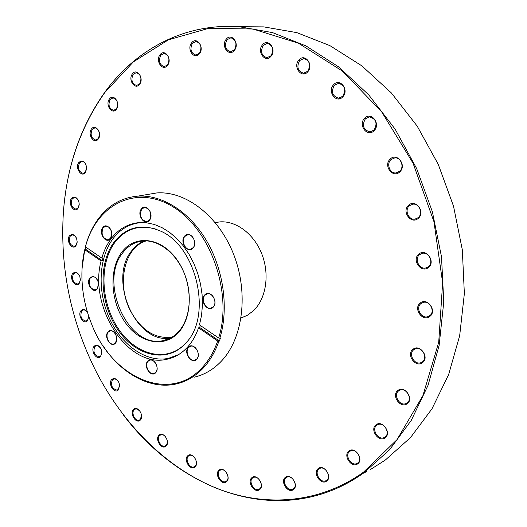 <?xml version="1.0" encoding="UTF-8"?>
<svg xmlns="http://www.w3.org/2000/svg" width="527" height="527" viewBox="0 0 527 527"><rect width="100%" height="100%" fill="white"/><g stroke="black" fill="none" stroke-linecap="round" stroke-linejoin="round"><path stroke-width="0.79" d="M172.204 337.03L171.486 337.175C155.419 338.96 142.053 330.752 131.394 312.557C116.177 285.996 123.496 247.473 146.21 240.905M241.063 317.998L247.604 315.139L253.467 310.686C266.122 298.71 269.896 274.462 261.833 253.988C253.836 233.474 235.411 220.082 218.995 221.986L215.273 222.638M363.432 472.232L397.002 439.663L422.904 395.639L438.714 342.28L442.647 282.887L433.945 221.663L413.056 163.199L381.667 111.849L342.412 71.099L298.447 43.194L252.967 29.018L208.857 28.287L168.436 39.808L133.41 61.843L104.893 92.429C80.499 127.014 66.665 166.987 63.385 212.368C59.847 268.895 71.119 322.656 97.185 373.656C123.819 424.307 164.813 466.072 213.356 486.955C261.827 507.29 317.544 504.886 363.432 472.232M64.854 197.73C69.841 157.876 83.226 122.62 105.005 91.968C135.564 49.887 183.851 22.951 239.093 26.699L272.525 32.602L306.088 45.987L338.578 66.843L368.683 94.82L395.118 129.135L416.686 168.627L432.377 211.782L441.514 256.847L443.76 301.958L439.149 345.304L428.082 385.224L411.271 420.368L389.618 449.709L364.164 472.587C353.597 480.176 342.563 486.223 331.048 490.723C256.293 519.806 173.758 481.711 123.693 415.322M370.718 469.359L385.356 460.018L410.54 437.529L431.982 408.814L448.655 374.532L459.676 335.679L464.359 293.585L462.324 249.831L453.516 206.169L438.253 164.378L417.213 126.151L391.344 92.923L361.812 65.822L329.876 45.605L296.8 32.621L263.783 26.884L245.595 26.745M326.628 481.085C320.91 485.729 312.215 472.653 318.249 468.543C323.907 463.773 332.774 476.981 326.628 481.085M318.967 468.892C313.967 472.225 320.152 483.312 325.666 480.855L326.615 480.334C331.661 477.054 325.502 465.921 320.001 468.332L318.967 468.892M293.453 489.55C288.058 494.03 279.718 481.263 285.423 477.31C290.759 472.712 299.257 485.604 293.453 489.55M286.128 477.646C281.411 480.841 287.32 491.632 292.538 489.319L293.46 488.812C298.216 485.663 292.327 474.827 287.123 477.1L286.128 477.646M259.633 489.563C254.548 493.924 246.55 481.494 251.932 477.646C256.965 473.167 265.114 485.723 259.633 489.563M252.637 477.969C248.217 481.059 253.783 491.507 258.731 489.366L259.666 488.845C264.119 485.802 258.566 475.308 253.632 477.416L252.637 477.969M226.445 481.764C221.65 486.065 213.962 473.964 219.048 470.17C223.797 465.769 231.617 477.982 226.445 481.764M219.739 470.492C215.609 473.496 220.82 483.575 225.51 481.619L226.491 481.072C230.655 478.108 225.457 467.989 220.78 469.913L219.739 470.492M194.937 466.981C190.399 471.25 183.001 459.478 187.816 455.697C192.309 451.329 199.838 463.213 194.937 466.981M188.501 456.013C184.641 458.964 189.489 468.668 193.956 466.902L195.003 466.316C198.89 463.404 194.055 453.655 189.601 455.394L188.501 456.013M165.979 446.119C161.664 450.407 154.51 438.932 159.095 435.124C163.363 430.743 170.643 442.324 165.979 446.119M165.985 437.384C164.457 435.262 162.784 434.386 160.952 434.775L159.773 435.44C156.157 438.359 160.656 447.7 164.925 446.119L166.058 445.48L167.019 444.037L167.217 440.328M140.261 420.131C136.131 424.466 129.174 413.26 133.568 409.393C137.652 404.967 144.727 416.271 140.261 420.131M140.083 411.277L137.198 409.038L135.518 408.985L134.24 409.71C130.848 412.621 135.017 421.62 139.121 420.21L140.353 419.512L141.559 415.144M118.325 389.954C114.346 394.374 107.548 383.406 111.783 379.44C114.359 377.615 116.724 378.663 118.891 382.589L119.543 384.842L118.325 389.954M118.101 381.14L116.684 379.69L115.09 378.959L113.845 378.966L112.455 379.763C110.406 385.296 111.948 388.755 117.08 390.132L118.423 389.354L119.622 385.533M100.611 356.522C96.744 361.061 90.051 350.277 94.175 346.193C96.632 344.309 98.938 345.244 101.072 349.012L101.856 352.023L100.611 356.522M100.42 347.813L97.561 345.672L96.355 345.646L94.847 346.522C92.851 351.964 94.32 355.389 99.247 356.792L100.723 355.942L101.882 352.504M88.668 316.095L87.462 320.739C83.668 325.422 77.034 314.797 81.092 310.561C83.22 308.697 85.348 309.303 87.489 312.373M87.37 312.182L84.603 309.995L83.418 309.935L81.764 310.897C79.801 316.272 81.204 319.678 85.967 321.121L87.581 320.185L88.707 317.017M79.169 283.513C75.401 288.374 68.793 277.854 72.812 273.441C75.335 271.319 77.64 272.235 79.729 276.188L80.394 279.593L79.169 283.513M79.221 275.147L77.686 273.427L76.191 272.755L75.295 272.729L73.484 273.783C71.54 279.126 72.884 282.531 77.522 284.007L79.287 282.979L80.387 279.969M75.954 245.76C72.179 250.826 65.539 240.365 69.564 235.747C72.239 233.461 74.597 234.443 76.652 238.691L77.179 241.873L75.954 245.76M76.198 237.631L74.682 235.767L73.161 235.009L72.232 234.95L70.249 236.103C68.293 241.432 69.584 244.857 74.129 246.372L76.072 245.246L77.166 242.288M77.989 208.428C74.169 213.718 67.449 203.277 71.534 198.435C74.459 195.945 76.909 197.065 78.892 201.795L79.241 204.344L77.989 208.428M78.47 200.609L76.968 198.527L75.381 197.638L74.399 197.539L72.219 198.804C70.229 204.147 71.481 207.598 75.98 209.166L78.115 207.928L79.221 204.884M85.4 172.52C81.487 178.047 74.643 167.573 78.819 162.494C82.317 159.74 84.906 161.236 86.599 166.993L85.4 172.52M86.165 165.162C85.183 162.764 83.76 161.545 81.916 161.499L79.518 162.876C77.476 168.258 78.694 171.756 83.167 173.376L85.526 172.026L86.672 168.699M98.22 139.088C94.168 144.879 87.153 134.332 91.467 128.99C95.473 123.101 102.607 133.733 98.22 139.088M99.34 132.633C98.516 129.642 97.008 128.061 94.814 127.896L92.172 129.385C90.058 134.833 91.25 138.39 95.743 140.07L98.332 138.608L99.55 134.51M116.362 109.28C112.132 115.341 104.899 104.669 109.405 99.056C113.582 92.897 120.94 103.654 116.362 109.28M110.117 99.478C107.903 105.005 109.076 108.641 113.628 110.38L116.467 108.806C118.707 103.299 117.561 99.656 113.015 97.87L110.117 99.478M139.609 84.294C135.162 90.631 127.666 79.788 132.396 73.912C136.789 67.476 144.418 78.398 139.609 84.294M133.12 74.347C130.788 79.972 131.941 83.694 136.592 85.506L139.708 83.819C142.066 78.22 140.933 74.485 136.295 72.627L133.12 74.347M167.527 65.368C162.817 71.968 155.024 60.908 160.024 54.775C164.674 48.076 172.619 59.215 167.527 65.368M160.761 55.23C158.284 60.974 159.437 64.788 164.22 66.672L167.612 64.893C170.116 59.176 168.989 55.348 164.22 53.411L160.761 55.23M199.443 53.708C194.437 60.546 186.308 49.228 191.611 42.871C196.558 35.922 204.845 47.318 199.443 53.708M192.362 43.333C189.713 49.215 190.879 53.135 195.846 55.091L199.509 53.227C202.184 47.377 201.044 43.451 196.097 41.435L192.362 43.333M234.37 50.394C229.041 57.443 220.556 45.829 226.195 39.275C231.458 32.114 240.114 43.82 234.37 50.394M226.953 39.756C224.12 45.783 225.306 49.808 230.51 51.83L234.416 49.9C237.275 43.912 236.116 39.881 230.938 37.792L226.953 39.756M271.01 56.277C265.338 63.471 256.491 51.534 262.479 44.848C268.078 37.529 277.116 49.558 271.01 56.277M263.243 45.335C260.219 51.527 261.445 55.651 266.932 57.726L271.03 55.77C274.093 49.624 272.9 45.48 267.439 43.346L263.243 45.335M307.761 71.797C301.747 79.07 292.538 66.791 298.881 60.038C304.817 52.634 314.224 65.012 307.761 71.797M299.652 60.533C296.418 66.889 297.715 71.119 303.552 73.22L307.755 71.264C311.029 64.946 309.764 60.71 303.967 58.537L299.652 60.533M342.767 96.849C336.437 104.129 326.898 91.5 333.571 84.755C339.823 77.344 349.572 90.077 342.767 96.849M334.349 85.255C330.91 91.803 332.306 96.118 338.551 98.206L342.741 96.289C346.226 89.794 344.862 85.46 338.663 83.299L334.349 85.255M374.078 130.689C367.471 137.876 357.655 124.912 364.612 118.265C371.14 110.94 381.179 124.023 374.078 130.689M365.389 118.766C361.759 125.518 363.294 129.905 369.994 131.928L374.032 130.097C377.707 123.404 376.212 118.997 369.559 116.889L365.389 118.766M399.809 171.861C392.984 178.877 382.958 165.603 390.138 159.141C396.884 151.98 407.134 165.373 399.809 171.861M390.915 159.628C386.1 163.884 389.868 173.739 396.014 172.935L399.743 171.235C404.591 167.052 400.909 157.158 394.782 157.883L390.915 159.628M418.346 218.27C411.383 225.042 401.231 211.511 408.557 205.306C415.441 198.389 425.816 212.045 418.346 218.27M409.334 205.78C404.216 210.023 408.557 220.319 414.973 219.14L418.267 217.611C423.412 213.442 419.163 203.099 412.766 204.193L409.334 205.78M428.556 267.36C421.547 273.829 411.376 260.114 418.741 254.212C425.671 247.598 436.073 261.451 428.556 267.36M419.512 254.673C414.15 258.869 419.097 269.587 425.684 267.999L428.471 266.669C433.866 262.545 429.004 251.787 422.437 253.283L419.512 254.673M429.92 316.365C422.957 322.491 412.858 308.677 420.177 303.117C427.061 296.839 437.384 310.798 429.92 316.365M420.941 303.552C415.401 307.663 420.928 318.73 427.562 316.767L429.834 315.64C435.407 311.602 429.96 300.495 423.352 302.373L420.941 303.552M422.568 362.583C415.737 368.36 405.81 354.533 412.99 349.322C419.736 343.4 429.887 357.372 422.568 362.583M413.748 349.744C408.129 353.722 414.123 365.04 420.671 362.767L422.489 361.838C428.141 357.925 422.219 346.562 415.691 348.755L413.748 349.744M407.233 403.675C400.619 409.117 390.929 395.362 397.892 390.487C404.426 384.908 414.327 398.801 407.233 403.675M398.636 390.889C393.05 394.716 399.341 406.159 405.704 403.682L407.167 402.918C412.793 399.15 406.554 387.668 400.21 390.072L398.636 390.889M385.112 437.818C378.768 442.957 369.381 429.36 376.067 424.788C382.338 419.518 391.93 433.253 385.112 437.818M376.805 425.164C371.337 428.826 377.754 440.262 383.86 437.7L385.066 437.061C390.573 433.457 384.196 421.982 378.103 424.479L376.805 425.164M357.708 463.819C351.667 468.687 342.616 455.328 348.986 451.007C354.961 446.013 364.197 459.511 357.708 463.819M349.717 451.369C344.454 454.86 350.824 466.171 356.641 463.622L357.675 463.062C362.978 459.623 356.647 448.273 350.844 450.763L349.717 451.369M370.336 116.803L369.816 116.236M363.07 473.371L366.621 471.579M142.83 222.506L140.478 222.638C129.293 223.85 120.077 229.285 112.831 238.942C98.397 258.52 97.324 291.971 109.596 318.703C121.803 345.462 146.394 362.82 168.376 358.386L178.561 354.625M170.491 338.018C135.973 344.724 107.561 279.31 131.816 250.641C135.261 246.149 139.405 242.907 144.233 240.918M179.042 331.121C190.28 318.288 192.645 293.71 184.213 273.19C175.84 252.644 158.074 239.311 142.521 241.043C134.648 241.992 128.101 245.859 122.89 252.637C98.246 281.971 128.186 349.026 163.001 340.653C169.154 339.46 174.496 336.279 179.042 331.121M121.862 252.13C134.708 234.64 160.392 236.959 176.354 258.869C192.52 280.522 193.554 315.647 178.956 331.97C164.595 348.63 139.53 343.294 125.083 322.247C110.439 301.424 108.779 269.323 121.862 252.13M185.945 342.906L183.356 345.587C164.193 363.735 133.891 354.691 116.941 328.341C99.774 302.195 98.167 263.533 114.003 242.262C126.006 227.117 141.289 223.29 159.872 230.793C196.492 245.358 212.783 315.969 185.945 342.906M186.189 342.629L183.831 345.053C164.786 363.09 134.655 354.124 117.804 327.932C100.729 301.958 99.142 263.52 114.899 242.394C125.419 228.896 138.937 224.436 155.465 229.021M213.343 307.03C218.837 301.299 209.555 288.737 204.581 295.094C199.199 300.805 208.297 313.262 213.343 307.03M213.363 306.773C217.407 302.676 212.888 292.525 207.572 293.723L204.898 295.252C200.892 299.402 205.438 309.494 210.774 308.249L213.363 306.773M193.152 247.901C198.514 241.86 189.358 229.614 184.503 236.267C179.252 242.282 188.231 254.436 193.152 247.901M193.172 247.664C196.966 243.507 192.987 233.823 187.862 234.699L184.825 236.425C181.071 240.635 185.082 250.266 190.221 249.35L193.172 247.664M149.549 220.167C154.516 214.146 145.821 202.381 141.335 208.982C136.467 214.97 144.991 226.65 149.549 220.167M149.582 219.937C152.046 213.369 150.412 209.179 144.681 207.361L141.651 209.14C139.227 215.734 140.887 219.917 146.625 221.669L149.582 219.937M110.525 238.52C115.11 232.822 106.902 221.399 102.772 227.664C98.272 233.342 106.329 244.686 110.525 238.52M111.263 230.819C110.018 227.71 108.2 226.155 105.802 226.162L103.075 227.816C100.868 234.186 102.482 238.217 107.903 239.91L110.565 238.296L111.783 233.389M97.376 288.842L98.516 283.368L98.285 282.202C96.019 276.629 93.207 275.246 89.847 278.032C85.512 283.328 93.338 294.619 97.376 288.842M97.455 280.035C96.098 277.696 94.452 276.589 92.508 276.715L90.15 278.177C88.049 284.468 89.702 288.421 95.11 290.034L97.416 288.612L98.602 284.626M115.545 343.037C120.064 337.985 112.001 326.345 107.916 331.977C103.483 337.017 111.408 348.571 115.545 343.037M115.479 333.973C114.01 331.654 112.291 330.607 110.327 330.818L108.219 332.115C104.88 335.818 109.043 345.205 113.536 344.052L115.584 342.794L116.796 338.314M155.722 372.642C160.577 367.602 152.112 355.501 147.718 361.147C142.949 366.173 151.262 378.175 155.722 372.642M156.407 364.77C154.846 361.37 152.731 359.796 150.07 360.053L148.021 361.285C144.352 365.059 148.957 374.947 153.772 373.571L155.748 372.385C157.118 370.652 157.435 368.393 156.697 365.6M196.762 359.21C202.025 353.9 193.047 341.41 188.277 347.339C183.113 352.629 191.92 365.02 196.762 359.21M196.782 358.94C200.787 355.027 195.998 344.77 190.84 346.173L188.594 347.484C184.628 351.45 189.437 361.654 194.615 360.211L196.782 358.94M194.298 377.141C204.509 374.776 213.56 369.427 221.452 361.087C243.013 338.321 248.816 293.019 233.678 254.475C218.646 215.866 185.596 190.688 156.664 192.954L146.849 194.608M82.087 268.184L84.728 249.712C82.66 258.599 81.718 267.887 81.916 277.584C82.311 293.565 85.558 309.085 91.658 324.151C111.823 377.418 169.687 404.189 202.506 367.247C208.982 360.178 214.041 351.423 217.684 340.982L218.883 341.232C215.207 351.772 210.095 360.606 203.554 367.727C195.642 376.186 186.565 381.588 176.321 383.933C150.432 389.98 121.282 373.762 103.068 345.791M85.486 246.379C88.18 236.294 92.265 227.394 97.732 219.687C108.015 205.477 121.355 197.625 137.751 196.143C161.875 194.456 189.226 211.367 206.492 240.622C223.725 269.87 228.929 308.842 219.851 338.255L218.652 338.005C233.033 293.157 210.451 229.1 172.902 206.782C135.564 183.804 96.079 205.082 85.44 246.873L85.486 246.379M84.775 249.218L85.354 249.093L102.251 260.681L101.092 260.944C88.424 307.076 127.969 368.702 166.809 359.289L175.801 356.16M85.835 247.137L85.354 249.093M166.809 359.289C174.819 357.622 181.835 353.446 187.869 346.759C192.427 341.601 195.985 335.297 198.547 327.847L199.661 327.478L200.313 325.455M102.251 260.681L102.996 257.822L101.836 258.085C103.878 250.859 106.909 244.515 110.907 239.054C118.186 229.324 127.455 223.856 138.706 222.644L146.348 222.743L154.141 224.39L161.894 227.572L169.437 232.249L176.578 238.323L183.132 245.661L188.949 254.113L193.864 263.467L197.75 273.5L200.517 283.961L202.091 294.593L202.44 305.126L201.558 315.304L199.476 324.882L218.652 338.005M101.836 258.085L85.44 246.873M219.851 338.255L220.405 338.064L219.436 341.041L218.883 341.232M84.728 249.712L101.092 260.944M198.547 327.847L217.684 340.982M199.661 327.478L219.436 341.041M172.487 336.852L171.486 337.175M218.995 221.986L215.372 222.756M245.114 316.45L241.096 317.774M325.666 480.855L326.747 480.229M292.538 489.319L293.506 488.773M258.731 489.366L259.6 488.891M225.51 481.619L226.3 481.217M193.956 466.902L194.667 466.56M164.925 446.119L165.583 445.829M166.038 445.631L166.611 445.374M139.121 420.21L139.727 419.966M140.32 419.729L140.749 419.558M117.08 390.132L117.646 389.927M99.247 356.792L99.781 356.627M85.967 321.121L86.468 320.976M77.522 284.007L77.996 283.888M74.129 246.372L74.59 246.28M75.98 209.166L76.422 209.087M83.167 173.376L83.609 173.311M95.743 140.07L96.177 140.024M113.628 110.38L114.063 110.347M136.592 85.506L137.033 85.479M164.22 66.672L164.681 66.659M195.846 55.091L196.34 55.078M230.51 51.83L231.057 51.817M266.932 57.726L267.564 57.706M303.552 73.22L304.296 73.181M338.551 98.206L339.46 98.127M369.994 131.928L371.113 131.776M396.014 172.935L397.358 172.672M414.973 219.14L416.514 218.725M425.684 267.999L427.351 267.426M427.562 316.767L429.248 316.055M420.671 362.767L422.292 361.983M405.704 403.682L407.206 402.885M383.86 437.7L385.217 436.936M356.641 463.622L357.853 462.923M263.783 26.884L239.093 26.699M135.518 408.985L136.546 408.583M160.952 434.775L161.987 434.334M183.831 345.053L183.356 345.587M163.001 340.653L169.417 338.558M141.157 222.506L140.478 222.638M137.751 196.143L156.664 192.954M195.616 359.849L194.615 360.211M154.635 373.261L153.772 373.571M114.28 343.821L113.536 344.052M95.795 289.863L95.11 290.034M108.602 239.772L107.903 239.91M147.408 221.518L146.625 221.669M191.169 249.126L190.221 249.35M211.828 307.926L210.774 308.249"/></g></svg>
